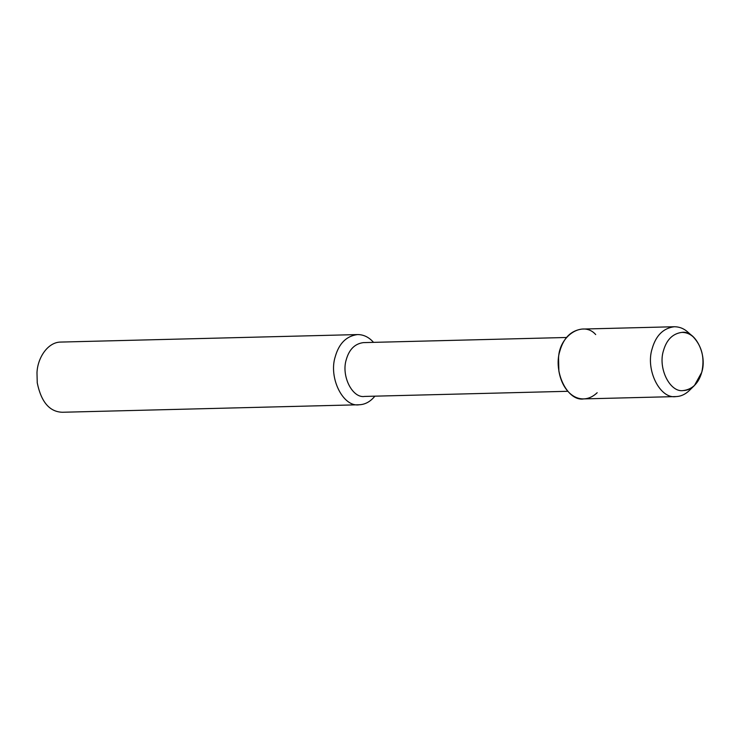 <?xml version="1.0" encoding="UTF-8"?>
<svg xmlns="http://www.w3.org/2000/svg" width="739" height="739" viewBox="0 0 739 739"><rect width="100%" height="100%" fill="white"/><g stroke="black" fill="none" stroke-linecap="round" stroke-linejoin="round"><path stroke-width="1.11" d="M701.745 372.308C707.509 354.702 695.177 330.047 681.885 332.384C672.749 333.603 666.615 339.681 663.483 350.628C657.719 368.234 670.061 392.889 683.353 390.552C692.48 389.333 698.614 383.255 701.745 372.308C704.877 358.193 702.041 346.379 693.219 336.873C689.912 333.88 686.134 332.384 681.885 332.384C672.749 333.603 666.615 339.681 663.483 350.628C657.719 368.234 670.061 392.889 683.353 390.552C687.362 390.432 691.067 388.751 694.448 385.499L701.745 372.308M595.699 334.564C583.145 320.246 559.109 335.441 558.555 358.082L558.887 371.117C563.146 395.818 582.508 406.746 597.177 392.723M558.555 358.082L558.887 371.117M566.508 337.483L363.339 342.619C354.886 343.746 349.214 349.371 346.314 359.496C340.984 375.781 352.392 398.589 364.697 396.427L567.875 391.291M373.528 342.36C368.909 337.141 363.56 334.545 357.473 334.573C346.452 336.042 339.053 343.376 335.275 356.586C328.319 377.832 343.21 407.577 359.246 404.76C365.168 404.529 370.378 401.665 374.885 396.169M357.473 334.573L60.653 342.074C47.98 342.102 37.587 357.556 36.987 372.733L37.246 382.839C41.218 402.081 49.615 411.882 62.427 412.26L359.246 404.76M36.987 372.733L37.246 382.839M693.219 336.873L687.87 332.125C683.898 328.532 679.353 326.74 674.254 326.74L581.962 329.077C570.998 330.536 563.635 337.834 559.876 350.979C552.957 372.114 567.764 401.711 583.727 398.903L676.019 396.575C680.831 396.427 685.275 394.414 689.339 390.506L694.448 385.499M674.254 326.74C663.289 328.199 655.927 335.506 652.168 348.642C645.249 369.777 660.056 399.383 676.019 396.575"/></g></svg>
